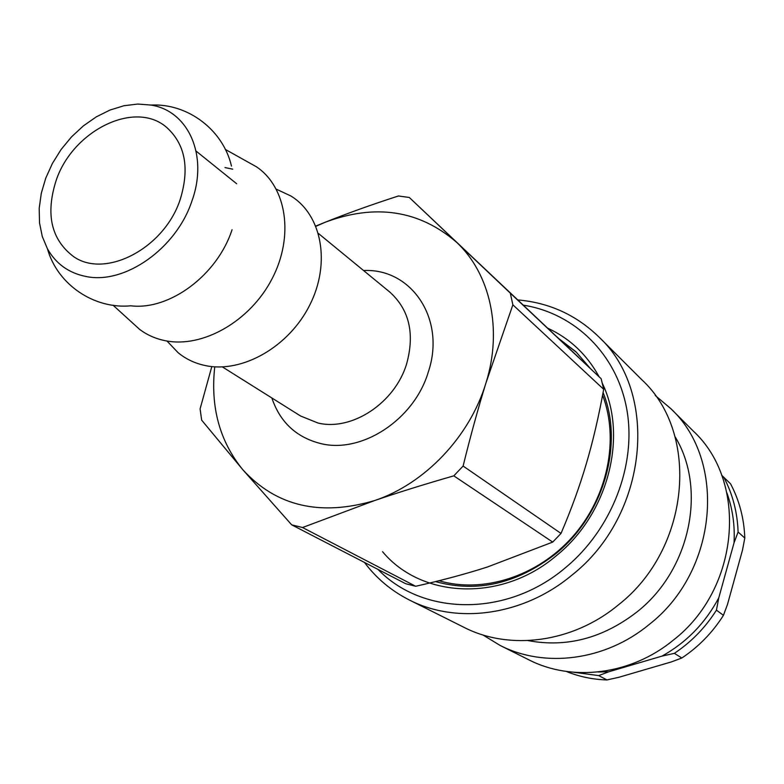 <?xml version="1.0" encoding="UTF-8"?>
<svg xmlns="http://www.w3.org/2000/svg" width="784" height="784" viewBox="0 0 784 784"><rect width="100%" height="100%" fill="white"/><g stroke="black" fill="none" stroke-linecap="round" stroke-linejoin="round"><path stroke-width="1.18" d="M560.168 339.884L576.642 352.447M438.991 580.728C482.973 593.713 537.373 576.514 572.545 536.815C607.718 497.125 619.507 439.373 602.592 395.175M578.494 357.249L557.032 336.924M382.572 551.701C421.41 598.476 501.299 602.563 556.199 555.827C608.139 514.196 628.072 436.629 602.357 383.337M599.143 376.83C587.01 354.691 569.929 338.512 547.898 328.28M558.904 338.688L576.024 351.859L590.313 368.46M603.082 392.529C624.093 444.067 603.807 515.098 555.513 553.945C516.95 583.825 476.946 593.037 435.522 581.591M523.516 305.192C574.525 313.277 616.822 353.956 626.798 409.346C636.755 464.657 611.971 529.425 565.078 568.018C506.611 617.518 422.507 615.822 378.035 569.439M364.472 562.432C376.408 578.347 391.343 590.852 409.268 599.956C457.003 624.593 523.359 615.714 571.761 575.27C648.378 515.215 659.589 392.755 598.731 336.806C576.211 314.992 549.29 302.702 517.969 299.939M409.268 599.956L463.854 627.278C509.6 650.867 572.565 642.87 618.164 605.072C690.341 549.006 700.181 433.591 641.969 379.897L598.731 336.806M670.643 408.484L693.36 431.141C748.279 481.964 739.939 588.941 673.064 640.342C630.826 675.034 571.987 682.041 528.749 659.775L500.065 645.408C544.429 668.272 605.111 660.834 648.838 624.77C718.056 571.32 727.042 460.61 670.643 408.484L655.228 395.479M482.836 634.913L500.065 645.408M528.073 640.597C566.636 647.809 602.965 638.245 637.049 611.883C690.449 569.939 707.06 488.618 674.965 436.57M214.757 366.814C210.298 407.053 219.687 441.392 242.903 469.822C276.35 506.307 320.225 516.568 374.517 500.594C424.81 483.885 469.832 436.61 485.972 382.925C502.867 329.309 490.147 273.4 456.396 242.109C419.038 210.102 375.252 203.507 325.027 222.313L315.942 226.292M552.71 542.087L453.799 475.849C424.683 484.208 398.252 492.46 374.517 500.594L302.536 527.524L291.677 524.839L405.671 583.708L415.677 586.275C442.323 580.258 466.274 573.819 487.53 566.969L552.71 542.087L561.021 533.434C571.291 509.404 579.709 486.217 586.275 463.863C592.9 441.519 598.702 416.667 603.68 389.315L601.161 378.741L409.307 197.48L398.468 195.971C371.469 204.702 346.989 213.483 325.027 222.313L315.844 226.057M453.799 475.849L463.119 466.049L561.021 533.434M603.68 389.315L512.863 304.809L510.296 293.147L601.161 378.741M211.807 366.569L200.096 408.885L201.674 420.165L242.903 469.822L291.677 524.839M302.536 527.524L415.677 586.275M512.863 304.809L485.972 382.925C478.132 408.258 470.518 435.973 463.119 466.049M409.307 197.48L510.296 293.147M180.281 199.205C164.64 248.224 105.183 279.251 73.431 256.486C51.176 239.532 45.403 214.218 56.115 180.545C72.628 130.703 134.75 99.705 166.473 127.253C185.171 144.04 189.777 168.021 180.281 199.205M191.943 200.949C208.515 155.32 188.287 110.818 150.969 105.056L137.69 104.056L123.872 105.752L109.927 110.074L96.285 116.865L83.359 125.891L71.511 136.886L61.103 149.499L52.44 163.376L45.766 178.095L41.307 193.227L39.2 208.309L39.523 222.901L42.297 236.552L47.461 248.822C55.978 263.845 68.825 273.067 86.024 276.487C124.705 284.798 176.429 248.489 191.943 200.949M47.461 248.822C57.516 284.788 94.384 309.386 130.879 305.799C169.511 310.601 217.403 275.066 232.044 229.722M131.242 321.754L139.572 329.339C147.088 334.984 155.653 338.776 165.277 340.707C202.556 348.4 250.086 321.371 272.048 278.82C294.294 236.376 286.728 187.2 256.544 166.865L246.715 161.377M232.74 169.168L224.979 167.57M167.874 341.951L178.105 352.692C185.965 359.141 195.079 363.433 205.437 365.589C242.383 373.429 289.188 346.675 309.915 304.76C330.946 262.954 321.793 214.914 290.923 196.01L277.477 189.718M742.477 550.172L727.493 604.415L723.436 615.322L716.439 610.148L718.791 597.79L734.049 542.793L738.097 532.022L744.8 538.049L742.477 550.172M671.516 661.872L618.948 677.268L606.953 679.944L598.721 675.602L608.796 671.78L662.029 656.1L674.358 653.346L681.835 658.001L671.516 661.872M744.8 538.049C744.085 518.43 739.332 500.349 730.541 483.797L721.662 475.241M723.436 615.322C712.499 632.58 698.632 646.81 681.835 658.001M606.953 679.944C592.684 679.493 579.141 676.661 566.313 671.447M674.358 653.346C691.331 642.008 705.355 627.612 716.439 610.148M738.097 532.022C737.401 512.197 732.628 493.93 723.759 477.221M718.791 597.79C705.424 622.996 686.5 642.429 662.029 656.1M726.905 492.911C732.609 508.689 734.99 525.309 734.049 542.793M573.888 672.29L598.721 675.602M608.796 671.78L597.976 671.986M271.842 397.958C280.025 422.184 296.332 437.394 320.754 443.577C361.826 453.916 414.364 419.518 428.329 371.91C446.155 319.166 411.502 268.05 363.58 270.539M318.441 233.475L389.785 292.06C409.258 309.67 414.893 333.553 406.68 363.698C395.067 402.868 351.957 431.318 318.03 423.037L300.566 415.99L222.372 366.912M236.65 183.74L196.098 151.096M231.466 166.09C223.244 130.213 188.131 103.184 150.969 105.056M113.043 305.201L139.572 329.339M225.243 149.372L256.544 166.865M167.002 341.03L178.105 352.692M276.331 189.179L290.923 196.01"/></g></svg>
